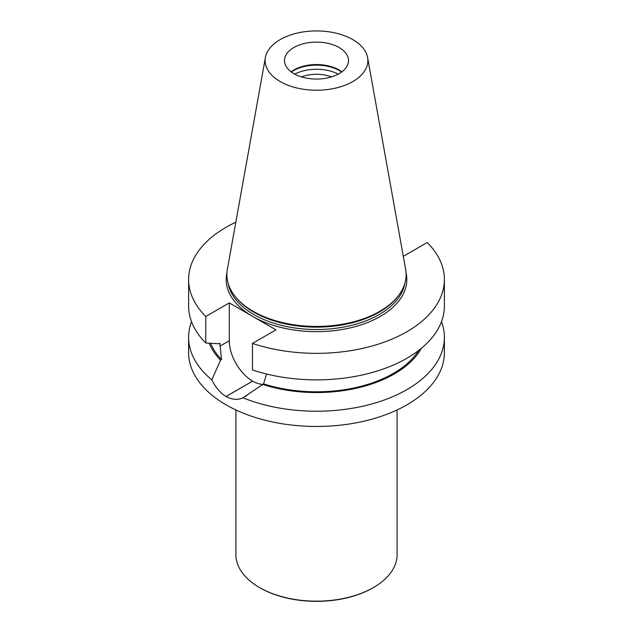 <?xml version="1.0" encoding="UTF-8"?>
<svg xmlns="http://www.w3.org/2000/svg" width="633" height="633" viewBox="0 0 633 633"><rect width="100%" height="100%" fill="white"/><g stroke="black" fill="none" stroke-linecap="round" stroke-linejoin="round"><path stroke-width="0.95" d="M252.472 343.426L252.472 369.949A127.89 73.839 0 0 0 380.409 369.989A127.89 73.839 0 0 0 444.39 306.024L444.39 279.509A127.89 73.839 180 0 1 380.409 343.466A127.89 73.839 180 0 1 252.472 343.426L275.98 329.856L252.638 316.381A90.313 52.143 180 0 1 226.946 272.752M403.205 255.827L403.704 256.12L427.212 242.542A127.89 73.839 180 0 1 444.39 279.509M188.61 279.509L188.61 306.024A127.89 73.839 0 0 0 205.788 342.991L205.788 316.476A127.89 73.839 180 0 1 188.61 279.509A127.89 73.839 180 0 1 235.832 222.215M262.774 384.326A32.987 19.045 60 0 1 252.654 381.153L252.622 381.129A32.987 19.045 60 0 1 229.296 340.728L229.296 302.906L205.788 316.476M229.296 302.906L252.638 316.381A90.313 52.143 180 0 0 356.411 326.288A90.313 52.143 180 0 0 406.054 272.752M441.478 321.706A127.89 73.839 180 0 1 444.39 337.389L444.39 352.628A127.89 73.839 180 0 1 316.5 426.468A127.89 73.839 180 0 1 188.61 352.628L188.61 337.389A127.89 73.839 180 0 1 191.522 321.706M444.39 337.389A127.89 73.839 180 0 1 375.48 402.904A127.89 73.839 180 0 1 243.009 397.817C237.786 400.206 232.145 399.763 226.084 396.495A127.89 73.839 180 0 1 226.052 396.472C220.165 392.864 215.426 387.317 211.833 379.824A127.89 73.839 180 0 1 188.61 337.389M339.13 47.515A32.006 18.476 180 0 1 348.506 60.578A32.006 18.476 180 0 1 316.5 79.054A32.006 18.476 180 0 1 284.494 60.578A32.006 18.476 180 0 1 293.87 47.515A32.006 18.476 180 0 1 339.13 47.515M341.915 71.806A32.006 18.476 0 0 0 293.87 69.97A32.006 18.476 0 0 0 291.085 71.806M367.599 57.524L405.642 269.373A89.617 51.74 180 0 1 398.307 295.825L397.548 296.814A88.778 51.257 180 0 1 316.5 327.142A88.778 51.257 180 0 1 235.452 296.814L234.693 295.825A89.617 51.74 180 0 1 227.358 269.373L265.401 57.524A51.368 29.656 180 0 1 299.322 32.631A51.368 29.656 180 0 1 352.826 39.61A51.368 29.656 180 0 1 367.599 57.524A51.368 29.656 180 0 1 316.5 90.234A51.368 29.656 180 0 1 265.401 57.524M398.307 295.825A89.617 51.74 180 0 1 316.5 326.446A89.617 51.74 180 0 1 234.693 295.825M291.346 72.004A32.576 18.808 180 0 1 293.467 70.659A32.576 18.808 180 0 1 341.654 72.004M294.701 74.108A32.576 18.808 180 0 1 338.299 74.108M301.53 76.91A26.863 15.509 180 0 1 331.47 76.91M243.009 397.817L263.581 383.859L266.564 374M205.788 342.991L218.923 343.774L219.896 343.221L221.51 359.576L220.545 360.13L211.833 379.824M263.581 383.859A108.734 62.778 0 0 0 418.753 350.373M262.616 384.421A110.047 63.537 0 0 0 421.356 348.3M209.23 343.205A110.047 63.537 0 0 0 220.545 360.13M210.607 343.292A108.734 62.778 0 0 0 221.51 359.576M235.903 409.955L235.903 554.635A80.597 46.533 0 0 0 259.514 587.535L260.052 587.851A79.829 46.09 0 0 0 372.948 587.851L373.486 587.535A80.597 46.533 0 0 0 397.097 554.635L397.097 409.955M260.052 587.851L259.514 587.535A80.597 46.533 0 0 0 373.486 587.535M228.181 283.489A88.778 51.257 0 0 0 316.5 329.516A88.778 51.257 0 0 0 404.819 283.489M226.084 396.495L252.654 381.153M226.052 396.472L252.622 381.129M219.896 346.156L229.296 340.728M245.644 396.353L246.356 395.941"/></g></svg>

